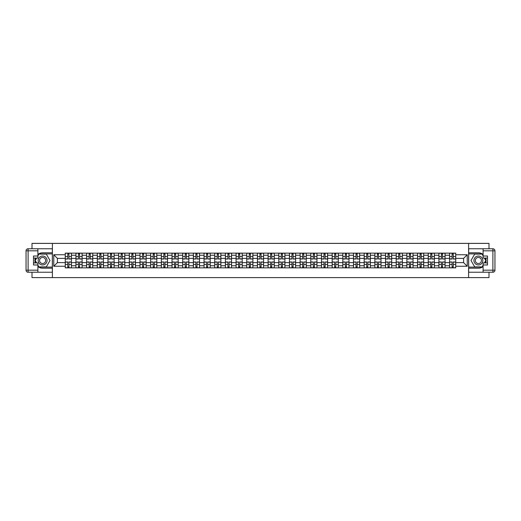 <?xml version="1.0" encoding="UTF-8"?>
<svg xmlns="http://www.w3.org/2000/svg" width="521" height="521" viewBox="0 0 521 521"><rect width="100%" height="100%" fill="white"/><g stroke="black" fill="none" stroke-linecap="round" stroke-linejoin="round"><path stroke-width="0.78" d="M32.002 272.236L32.002 277.608L488.998 277.608L488.998 272.236M488.998 248.764L488.998 243.392L32.002 243.392L32.002 248.764M75.936 267.859L75.936 255.231L71.423 255.231L71.423 267.859M71.423 255.231L71.423 253.141M75.936 255.231L75.936 253.141M82.097 253.141L82.097 267.859M86.61 267.859L86.61 253.141M92.771 253.141L92.771 267.859M97.29 267.859L97.29 253.141M103.445 253.141L103.445 267.859M107.964 267.859L107.964 253.141M114.125 253.141L114.125 267.859M118.638 267.859L118.638 253.141M124.799 253.141L124.799 267.859M129.312 267.859L129.312 253.141M135.473 253.141L135.473 267.859M139.993 267.859L139.993 253.141M146.147 253.141L146.147 267.859M150.667 267.859L150.667 253.141M156.828 253.141L156.828 267.859M161.341 267.859L161.341 253.141M167.501 253.141L167.501 267.859M172.015 267.859L172.015 253.141M178.175 253.141L178.175 267.859M182.695 267.859L182.695 253.141M188.849 253.141L188.849 267.859M193.369 267.859L193.369 253.141M199.523 253.141L199.523 267.859M204.043 267.859L204.043 253.141M210.204 253.141L210.204 267.859M214.717 267.859L214.717 253.141M220.878 253.141L220.878 267.859M225.391 267.859L225.391 253.141M231.552 253.141L231.552 267.859M236.072 267.859L236.072 253.141M242.226 253.141L242.226 267.859M246.746 267.859L246.746 253.141M252.906 253.141L252.906 267.859M257.42 267.859L257.42 253.141M263.58 253.141L263.58 267.859M268.094 267.859L268.094 253.141M274.254 253.141L274.254 267.859M278.774 267.859L278.774 253.141M284.928 253.141L284.928 267.859M289.448 267.859L289.448 253.141M295.609 253.141L295.609 267.859M300.122 267.859L300.122 253.141M306.283 253.141L306.283 267.859M310.796 267.859L310.796 253.141M316.957 253.141L316.957 267.859M321.477 267.859L321.477 253.141M327.631 253.141L327.631 267.859M332.151 267.859L332.151 253.141M338.305 253.141L338.305 267.859M342.825 267.859L342.825 253.141M348.985 253.141L348.985 267.859M353.498 267.859L353.498 253.141M359.659 253.141L359.659 267.859M364.172 267.859L364.172 253.141M370.333 253.141L370.333 267.859M374.853 267.859L374.853 253.141M381.007 253.141L381.007 267.859M385.527 267.859L385.527 253.141M391.688 253.141L391.688 267.859M396.201 267.859L396.201 253.141M402.362 253.141L402.362 267.859M406.875 267.859L406.875 253.141M413.036 253.141L413.036 267.859M417.555 267.859L417.555 253.141M423.71 253.141L423.71 267.859M428.229 267.859L428.229 253.141M434.39 253.141L434.39 267.859M438.903 267.859L438.903 253.141M445.064 253.141L445.064 267.859M449.577 267.859L449.577 253.141M449.577 262.623L445.064 262.623M438.903 262.623L434.39 262.623M428.229 262.623L423.71 262.623M417.555 262.623L413.036 262.623M406.875 262.623L402.362 262.623M396.201 262.623L391.688 262.623M385.527 262.623L381.007 262.623M374.853 262.623L370.333 262.623M364.172 262.623L359.659 262.623M353.498 262.623L348.985 262.623M342.825 262.623L338.305 262.623M332.151 262.623L327.631 262.623M321.477 262.623L316.957 262.623M310.796 262.623L306.283 262.623M300.122 262.623L295.609 262.623M289.448 262.623L284.928 262.623M278.774 262.623L274.254 262.623M268.094 262.623L263.58 262.623M257.42 262.623L252.906 262.623M246.746 262.623L242.226 262.623M236.072 262.623L231.552 262.623M225.391 262.623L220.878 262.623M214.717 262.623L210.204 262.623M204.043 262.623L199.523 262.623M193.369 262.623L188.849 262.623M182.695 262.623L178.175 262.623M172.015 262.623L167.501 262.623M161.341 262.623L156.828 262.623M150.667 262.623L146.147 262.623M139.993 262.623L135.473 262.623M129.312 262.623L124.799 262.623M118.638 262.623L114.125 262.623M107.964 262.623L103.445 262.623M97.29 262.623L92.771 262.623M86.61 262.623L82.097 262.623M75.936 262.623L71.423 262.623M449.577 258.377L445.064 258.377M438.903 258.377L434.39 258.377M428.229 258.377L423.71 258.377M417.555 258.377L413.036 258.377M406.875 258.377L402.362 258.377M396.201 258.377L391.688 258.377M385.527 258.377L381.007 258.377M374.853 258.377L370.333 258.377M364.172 258.377L359.659 258.377M353.498 258.377L348.985 258.377M342.825 258.377L338.305 258.377M332.151 258.377L327.631 258.377M321.477 258.377L316.957 258.377M310.796 258.377L306.283 258.377M300.122 258.377L295.609 258.377M289.448 258.377L284.928 258.377M278.774 258.377L274.254 258.377M268.094 258.377L263.58 258.377M257.42 258.377L252.906 258.377M246.746 258.377L242.226 258.377M236.072 258.377L231.552 258.377M225.391 258.377L220.878 258.377M214.717 258.377L210.204 258.377M204.043 258.377L199.523 258.377M193.369 258.377L188.849 258.377M182.695 258.377L178.175 258.377M172.015 258.377L167.501 258.377M161.341 258.377L156.828 258.377M150.667 258.377L146.147 258.377M139.993 258.377L135.473 258.377M129.312 258.377L124.799 258.377M118.638 258.377L114.125 258.377M107.964 258.377L103.445 258.377M97.29 258.377L92.771 258.377M86.61 258.377L82.097 258.377M75.936 258.377L71.423 258.377M57.395 262.623L65.262 262.623L65.262 258.377L57.395 258.377L57.395 262.623L53.767 266.251L53.767 254.749L65.262 254.749L65.262 258.377M455.738 258.377L455.738 262.623L463.605 262.623L463.605 258.377L455.738 258.377L455.738 253.141L65.262 253.141L65.262 254.749M455.738 254.749L467.233 254.749L467.233 266.251L455.738 266.251L455.738 262.623M65.262 262.623L65.262 267.859L455.738 267.859L455.738 266.251M65.262 266.251L53.767 266.251M468.6 277.608L468.6 243.392M52.4 277.608L52.4 243.392M68.922 266.83L67.763 266.83M67.763 254.17L68.922 254.17M79.596 266.83L78.437 266.83M78.437 254.17L79.596 254.17M90.276 266.83L89.111 266.83M89.111 254.17L90.276 254.17M100.95 266.83L99.785 266.83M99.785 254.17L100.95 254.17M111.624 266.83L110.459 266.83M110.459 254.17L111.624 254.17M122.298 266.83L121.139 266.83M121.139 254.17L122.298 254.17M132.979 266.83L131.813 266.83M131.813 254.17L132.979 254.17M143.653 266.83L142.487 266.83M142.487 254.17L143.653 254.17M154.327 266.83L153.161 266.83M153.161 254.17L154.327 254.17M165.001 266.83L163.841 266.83M163.841 254.17L165.001 254.17M175.675 266.83L174.515 266.83M174.515 254.17L175.675 254.17M186.355 266.83L185.189 266.83M185.189 254.17L186.355 254.17M197.029 266.83L195.863 266.83M195.863 254.17L197.029 254.17M207.703 266.83L206.544 266.83M206.544 254.17L207.703 254.17M218.377 266.83L217.218 266.83M217.218 254.17L218.377 254.17M229.058 266.83L227.892 266.83M227.892 254.17L229.058 254.17M239.732 266.83L238.566 266.83M238.566 254.17L239.732 254.17M250.406 266.83L249.24 266.83M249.24 254.17L250.406 254.17M261.08 266.83L259.92 266.83M259.92 254.17L261.08 254.17M271.76 266.83L270.594 266.83M270.594 254.17L271.76 254.17M282.434 266.83L281.268 266.83M281.268 254.17L282.434 254.17M293.108 266.83L291.942 266.83M291.942 254.17L293.108 254.17M303.782 266.83L302.623 266.83M302.623 254.17L303.782 254.17M314.456 266.83L313.297 266.83M313.297 254.17L314.456 254.17M325.137 266.83L323.971 266.83M323.971 254.17L325.137 254.17M335.811 266.83L334.645 266.83M334.645 254.17L335.811 254.17M346.485 266.83L345.325 266.83M345.325 254.17L346.485 254.17M357.159 266.83L355.999 266.83M355.999 254.17L357.159 254.17M367.839 266.83L366.673 266.83M366.673 254.17L367.839 254.17M378.513 266.83L377.347 266.83M377.347 254.17L378.513 254.17M389.187 266.83L388.021 266.83M388.021 254.17L389.187 254.17M399.861 266.83L398.702 266.83M398.702 254.17L399.861 254.17M410.541 266.83L409.376 266.83M409.376 254.17L410.541 254.17M421.215 266.83L420.05 266.83M420.05 254.17L421.215 254.17M431.889 266.83L430.724 266.83M430.724 254.17L431.889 254.17M442.563 266.83L441.404 266.83M441.404 254.17L442.563 254.17M453.237 266.83L452.078 266.83M452.078 254.17L453.237 254.17M53.767 254.749L57.395 258.377M463.605 262.623L467.233 266.251M463.605 258.377L467.233 254.749M68.922 259.028L68.922 253.213L71.384 253.213L71.384 259.028L68.922 259.028M67.763 254.105L68.922 254.105M66.766 253.213L65.294 253.213L65.294 259.028L67.763 259.028L67.763 253.213L69.918 253.213M67.763 261.972L67.763 267.787L65.294 267.787L65.294 261.972L67.763 261.972M68.922 266.895L67.763 266.895M68.922 267.787L71.384 267.787L71.384 261.972L68.922 261.972L68.922 267.787L67.763 267.787M79.596 259.028L79.596 253.213L82.064 253.213L82.064 259.028L79.596 259.028M78.437 254.105L79.596 254.105M77.44 253.213L75.968 253.213L75.968 259.028L78.437 259.028L78.437 253.213L80.592 253.213M90.276 259.028L90.276 253.213L92.738 253.213L92.738 259.028L90.276 259.028M89.111 254.105L90.276 254.105M88.121 253.213L86.649 253.213L86.649 259.028L89.111 259.028L89.111 253.213L91.266 253.213M37.89 266.583A7.698 7.698 0 0 0 42.611 268.198L52.328 268.198L52.328 272.236L28.101 272.236A2.051 2.051 0 0 1 26.05 270.184L26.05 250.816A2.051 2.051 0 0 1 28.101 248.764L37.89 248.764L37.89 258.071L33.507 258.071M37.89 248.764L52.328 248.764L52.328 252.802L42.611 252.802A7.698 7.698 0 0 0 37.89 254.417M35.304 258.071A7.698 7.698 0 0 0 35.304 262.929M52.328 268.198L52.328 252.802M33.507 262.929L37.89 262.929L37.89 272.236M37.89 256.019L33.507 256.019L33.507 264.981L37.89 264.981M52.328 253.896L38.795 253.896L37.89 255.472M37.89 265.528L38.795 267.104L52.328 267.104M36.385 258.071L34.985 260.5L36.385 262.929M483.11 254.417A7.698 7.698 0 0 0 478.389 252.802L468.672 252.802L468.672 248.764L492.899 248.764A2.051 2.051 0 0 1 494.95 250.816L494.95 270.184A2.051 2.051 0 0 1 492.899 272.236L483.11 272.236L483.11 262.929L487.493 262.929M483.11 272.236L468.672 272.236L468.672 268.198L478.389 268.198A7.698 7.698 0 0 0 483.11 266.583M485.696 262.929A7.698 7.698 0 0 0 485.696 258.071M468.672 252.802L468.672 268.198M487.493 258.071L483.11 258.071L483.11 248.764M483.11 264.981L487.493 264.981L487.493 256.019L483.11 256.019M468.672 267.104L482.205 267.104L483.11 265.528M483.11 255.472L482.205 253.896L468.672 253.896M484.615 262.929L486.015 260.5L484.615 258.071M38.163 260.5A4.448 4.448 0 0 0 42.611 264.948A4.448 4.448 0 0 0 47.059 260.5A4.448 4.448 0 0 0 42.611 256.052A4.448 4.448 0 0 0 38.163 260.5M39.563 260.5A3.048 3.048 0 0 0 42.611 263.548A3.048 3.048 0 0 0 45.659 260.5A3.048 3.048 0 0 0 42.611 257.452A3.048 3.048 0 0 0 39.563 260.5M37.89 255.883L38.919 254.105L46.304 254.105L49.996 260.5L46.304 266.895L38.919 266.895L37.89 265.117M36.626 262.929L35.22 260.5L36.626 258.071M473.941 260.5A4.448 4.448 0 0 0 478.389 264.948A4.448 4.448 0 0 0 482.837 260.5A4.448 4.448 0 0 0 478.389 256.052A4.448 4.448 0 0 0 473.941 260.5M475.341 260.5A3.048 3.048 0 0 0 478.389 263.548A3.048 3.048 0 0 0 481.437 260.5A3.048 3.048 0 0 0 478.389 257.452A3.048 3.048 0 0 0 475.341 260.5M483.11 265.117L482.081 266.895L474.696 266.895L471.004 260.5L474.696 254.105L482.081 254.105L483.11 255.883M484.374 258.071L485.78 260.5L484.374 262.929M78.437 261.972L78.437 267.787L75.968 267.787L75.968 261.972L78.437 261.972M79.596 266.895L78.437 266.895M79.596 267.787L82.064 267.787L82.064 261.972L79.596 261.972L79.596 267.787L78.437 267.787M89.111 261.972L89.111 267.787L86.649 267.787L86.649 261.972L89.111 261.972M90.276 266.895L89.111 266.895M90.276 267.787L92.738 267.787L92.738 261.972L90.276 261.972L90.276 267.787L89.111 267.787M100.95 259.028L100.95 253.213L103.412 253.213L103.412 259.028L100.95 259.028M99.785 254.105L100.95 254.105M98.795 253.213L97.323 253.213L97.323 259.028L99.785 259.028L99.785 253.213L101.94 253.213M111.624 259.028L111.624 253.213L114.086 253.213L114.086 259.028L111.624 259.028M110.459 254.105L111.624 254.105M109.469 253.213L107.997 253.213L107.997 259.028L110.459 259.028L110.459 253.213L112.614 253.213M122.298 259.028L122.298 253.213L124.766 253.213L124.766 259.028L122.298 259.028M121.139 254.105L122.298 254.105M120.143 253.213L118.671 253.213L118.671 259.028L121.139 259.028L121.139 253.213L123.295 253.213M99.785 261.972L99.785 267.787L97.323 267.787L97.323 261.972L99.785 261.972M100.95 266.895L99.785 266.895M100.95 267.787L103.412 267.787L103.412 261.972L100.95 261.972L100.95 267.787L99.785 267.787M110.459 261.972L110.459 267.787L107.997 267.787L107.997 261.972L110.459 261.972M111.624 266.895L110.459 266.895M111.624 267.787L114.086 267.787L114.086 261.972L111.624 261.972L111.624 267.787L110.459 267.787M121.139 261.972L121.139 267.787L118.671 267.787L118.671 261.972L121.139 261.972M122.298 266.895L121.139 266.895M122.298 267.787L124.766 267.787L124.766 261.972L122.298 261.972L122.298 267.787L121.139 267.787M132.979 259.028L132.979 253.213L135.44 253.213L135.44 259.028L132.979 259.028M131.813 254.105L132.979 254.105M130.823 253.213L129.351 253.213L129.351 259.028L131.813 259.028L131.813 253.213L133.969 253.213M131.813 261.972L131.813 267.787L129.351 267.787L129.351 261.972L131.813 261.972M132.979 266.895L131.813 266.895M132.979 267.787L135.44 267.787L135.44 261.972L132.979 261.972L132.979 267.787L131.813 267.787M143.653 259.028L143.653 253.213L146.114 253.213L146.114 259.028L143.653 259.028M142.487 254.105L143.653 254.105M141.497 253.213L140.025 253.213L140.025 259.028L142.487 259.028L142.487 253.213L144.643 253.213M142.487 261.972L142.487 267.787L140.025 267.787L140.025 261.972L142.487 261.972M143.653 266.895L142.487 266.895M143.653 267.787L146.114 267.787L146.114 261.972L143.653 261.972L143.653 267.787L142.487 267.787M154.327 259.028L154.327 253.213L156.788 253.213L156.788 259.028L154.327 259.028M153.161 254.105L154.327 254.105M152.171 253.213L150.699 253.213L150.699 259.028L153.161 259.028L153.161 253.213L155.317 253.213M153.161 261.972L153.161 267.787L150.699 267.787L150.699 261.972L153.161 261.972M154.327 266.895L153.161 266.895M154.327 267.787L156.788 267.787L156.788 261.972L154.327 261.972L154.327 267.787L153.161 267.787M165.001 259.028L165.001 253.213L167.469 253.213L167.469 259.028L165.001 259.028M163.841 254.105L165.001 254.105M162.845 253.213L161.373 253.213L161.373 259.028L163.841 259.028L163.841 253.213L165.997 253.213M163.841 261.972L163.841 267.787L161.373 267.787L161.373 261.972L163.841 261.972M165.001 266.895L163.841 266.895M165.001 267.787L167.469 267.787L167.469 261.972L165.001 261.972L165.001 267.787L163.841 267.787M175.675 259.028L175.675 253.213L178.143 253.213L178.143 259.028L175.675 259.028M174.515 254.105L175.675 254.105M173.519 253.213L172.054 253.213L172.054 259.028L174.515 259.028L174.515 253.213L176.671 253.213M174.515 261.972L174.515 267.787L172.054 267.787L172.054 261.972L174.515 261.972M175.675 266.895L174.515 266.895M175.675 267.787L178.143 267.787L178.143 261.972L175.675 261.972L175.675 267.787L174.515 267.787M186.355 259.028L186.355 253.213L188.817 253.213L188.817 259.028L186.355 259.028M185.189 254.105L186.355 254.105M184.2 253.213L182.728 253.213L182.728 259.028L185.189 259.028L185.189 253.213L187.345 253.213M185.189 261.972L185.189 267.787L182.728 267.787L182.728 261.972L185.189 261.972M186.355 266.895L185.189 266.895M186.355 267.787L188.817 267.787L188.817 261.972L186.355 261.972L186.355 267.787L185.189 267.787M197.029 259.028L197.029 253.213L199.491 253.213L199.491 259.028L197.029 259.028M195.863 254.105L197.029 254.105M194.874 253.213L193.402 253.213L193.402 259.028L195.863 259.028L195.863 253.213L198.019 253.213M195.863 261.972L195.863 267.787L193.402 267.787L193.402 261.972L195.863 261.972M197.029 266.895L195.863 266.895M197.029 267.787L199.491 267.787L199.491 261.972L197.029 261.972L197.029 267.787L195.863 267.787M207.703 259.028L207.703 253.213L210.165 253.213L210.165 259.028L207.703 259.028M206.544 254.105L207.703 254.105M205.548 253.213L204.076 253.213L204.076 259.028L206.544 259.028L206.544 253.213L208.7 253.213M206.544 261.972L206.544 267.787L204.076 267.787L204.076 261.972L206.544 261.972M207.703 266.895L206.544 266.895M207.703 267.787L210.165 267.787L210.165 261.972L207.703 261.972L207.703 267.787L206.544 267.787M218.377 259.028L218.377 253.213L220.845 253.213L220.845 259.028L218.377 259.028M217.218 254.105L218.377 254.105M216.222 253.213L214.75 253.213L214.75 259.028L217.218 259.028L217.218 253.213L219.374 253.213M217.218 261.972L217.218 267.787L214.75 267.787L214.75 261.972L217.218 261.972M218.377 266.895L217.218 266.895M218.377 267.787L220.845 267.787L220.845 261.972L218.377 261.972L218.377 267.787L217.218 267.787M229.058 259.028L229.058 253.213L231.519 253.213L231.519 259.028L229.058 259.028M227.892 254.105L229.058 254.105M226.902 253.213L225.43 253.213L225.43 259.028L227.892 259.028L227.892 253.213L230.048 253.213M227.892 261.972L227.892 267.787L225.43 267.787L225.43 261.972L227.892 261.972M229.058 266.895L227.892 266.895M229.058 267.787L231.519 267.787L231.519 261.972L229.058 261.972L229.058 267.787L227.892 267.787M239.732 259.028L239.732 253.213L242.193 253.213L242.193 259.028L239.732 259.028M238.566 254.105L239.732 254.105M237.576 253.213L236.104 253.213L236.104 259.028L238.566 259.028L238.566 253.213L240.722 253.213M238.566 261.972L238.566 267.787L236.104 267.787L236.104 261.972L238.566 261.972M239.732 266.895L238.566 266.895M239.732 267.787L242.193 267.787L242.193 261.972L239.732 261.972L239.732 267.787L238.566 267.787M250.406 259.028L250.406 253.213L252.867 253.213L252.867 259.028L250.406 259.028M249.24 254.105L250.406 254.105M248.25 253.213L246.778 253.213L246.778 259.028L249.24 259.028L249.24 253.213L251.396 253.213M249.24 261.972L249.24 267.787L246.778 267.787L246.778 261.972L249.24 261.972M250.406 266.895L249.24 266.895M250.406 267.787L252.867 267.787L252.867 261.972L250.406 261.972L250.406 267.787L249.24 267.787M261.08 259.028L261.08 253.213L263.548 253.213L263.548 259.028L261.08 259.028M259.92 254.105L261.08 254.105M258.924 253.213L257.452 253.213L257.452 259.028L259.92 259.028L259.92 253.213L262.076 253.213M259.92 261.972L259.92 267.787L257.452 267.787L257.452 261.972L259.92 261.972M261.08 266.895L259.92 266.895M261.08 267.787L263.548 267.787L263.548 261.972L261.08 261.972L261.08 267.787L259.92 267.787M271.76 259.028L271.76 253.213L274.222 253.213L274.222 259.028L271.76 259.028M270.594 254.105L271.76 254.105M269.604 253.213L268.133 253.213L268.133 259.028L270.594 259.028L270.594 253.213L272.75 253.213M270.594 261.972L270.594 267.787L268.133 267.787L268.133 261.972L270.594 261.972M271.76 266.895L270.594 266.895M271.76 267.787L274.222 267.787L274.222 261.972L271.76 261.972L271.76 267.787L270.594 267.787M282.434 259.028L282.434 253.213L284.896 253.213L284.896 259.028L282.434 259.028M281.268 254.105L282.434 254.105M280.278 253.213L278.807 253.213L278.807 259.028L281.268 259.028L281.268 253.213L283.424 253.213M281.268 261.972L281.268 267.787L278.807 267.787L278.807 261.972L281.268 261.972M282.434 266.895L281.268 266.895M282.434 267.787L284.896 267.787L284.896 261.972L282.434 261.972L282.434 267.787L281.268 267.787M293.108 259.028L293.108 253.213L295.57 253.213L295.57 259.028L293.108 259.028M291.942 254.105L293.108 254.105M290.952 253.213L289.481 253.213L289.481 259.028L291.942 259.028L291.942 253.213L294.098 253.213M291.942 261.972L291.942 267.787L289.481 267.787L289.481 261.972L291.942 261.972M293.108 266.895L291.942 266.895M293.108 267.787L295.57 267.787L295.57 261.972L293.108 261.972L293.108 267.787L291.942 267.787M303.782 259.028L303.782 253.213L306.25 253.213L306.25 259.028L303.782 259.028M302.623 254.105L303.782 254.105M301.626 253.213L300.155 253.213L300.155 259.028L302.623 259.028L302.623 253.213L304.778 253.213M302.623 261.972L302.623 267.787L300.155 267.787L300.155 261.972L302.623 261.972M303.782 266.895L302.623 266.895M303.782 267.787L306.25 267.787L306.25 261.972L303.782 261.972L303.782 267.787L302.623 267.787M314.456 259.028L314.456 253.213L316.924 253.213L316.924 259.028L314.456 259.028M313.297 254.105L314.456 254.105M312.3 253.213L310.835 253.213L310.835 259.028L313.297 259.028L313.297 253.213L315.452 253.213M313.297 261.972L313.297 267.787L310.835 267.787L310.835 261.972L313.297 261.972M314.456 266.895L313.297 266.895M314.456 267.787L316.924 267.787L316.924 261.972L314.456 261.972L314.456 267.787L313.297 267.787M325.137 259.028L325.137 253.213L327.598 253.213L327.598 259.028L325.137 259.028M323.971 254.105L325.137 254.105M322.981 253.213L321.509 253.213L321.509 259.028L323.971 259.028L323.971 253.213L326.126 253.213M323.971 261.972L323.971 267.787L321.509 267.787L321.509 261.972L323.971 261.972M325.137 266.895L323.971 266.895M325.137 267.787L327.598 267.787L327.598 261.972L325.137 261.972L325.137 267.787L323.971 267.787M335.811 259.028L335.811 253.213L338.272 253.213L338.272 259.028L335.811 259.028M334.645 254.105L335.811 254.105M333.655 253.213L332.183 253.213L332.183 259.028L334.645 259.028L334.645 253.213L336.8 253.213M334.645 261.972L334.645 267.787L332.183 267.787L332.183 261.972L334.645 261.972M335.811 266.895L334.645 266.895M335.811 267.787L338.272 267.787L338.272 261.972L335.811 261.972L335.811 267.787L334.645 267.787M346.485 259.028L346.485 253.213L348.946 253.213L348.946 259.028L346.485 259.028M345.325 254.105L346.485 254.105M344.329 253.213L342.857 253.213L342.857 259.028L345.325 259.028L345.325 253.213L347.481 253.213M345.325 261.972L345.325 267.787L342.857 267.787L342.857 261.972L345.325 261.972M346.485 266.895L345.325 266.895M346.485 267.787L348.946 267.787L348.946 261.972L346.485 261.972L346.485 267.787L345.325 267.787M357.159 259.028L357.159 253.213L359.627 253.213L359.627 259.028L357.159 259.028M355.999 254.105L357.159 254.105M355.003 253.213L353.531 253.213L353.531 259.028L355.999 259.028L355.999 253.213L358.155 253.213M355.999 261.972L355.999 267.787L353.531 267.787L353.531 261.972L355.999 261.972M357.159 266.895L355.999 266.895M357.159 267.787L359.627 267.787L359.627 261.972L357.159 261.972L357.159 267.787L355.999 267.787M367.839 259.028L367.839 253.213L370.301 253.213L370.301 259.028L367.839 259.028M366.673 254.105L367.839 254.105M365.683 253.213L364.212 253.213L364.212 259.028L366.673 259.028L366.673 253.213L368.829 253.213M366.673 261.972L366.673 267.787L364.212 267.787L364.212 261.972L366.673 261.972M367.839 266.895L366.673 266.895M367.839 267.787L370.301 267.787L370.301 261.972L367.839 261.972L367.839 267.787L366.673 267.787M378.513 259.028L378.513 253.213L380.975 253.213L380.975 259.028L378.513 259.028M377.347 254.105L378.513 254.105M376.357 253.213L374.886 253.213L374.886 259.028L377.347 259.028L377.347 253.213L379.503 253.213M377.347 261.972L377.347 267.787L374.886 267.787L374.886 261.972L377.347 261.972M378.513 266.895L377.347 266.895M378.513 267.787L380.975 267.787L380.975 261.972L378.513 261.972L378.513 267.787L377.347 267.787M389.187 259.028L389.187 253.213L391.649 253.213L391.649 259.028L389.187 259.028M388.021 254.105L389.187 254.105M387.031 253.213L385.56 253.213L385.56 259.028L388.021 259.028L388.021 253.213L390.177 253.213M388.021 261.972L388.021 267.787L385.56 267.787L385.56 261.972L388.021 261.972M389.187 266.895L388.021 266.895M389.187 267.787L391.649 267.787L391.649 261.972L389.187 261.972L389.187 267.787L388.021 267.787M399.861 259.028L399.861 253.213L402.329 253.213L402.329 259.028L399.861 259.028M398.702 254.105L399.861 254.105M397.705 253.213L396.234 253.213L396.234 259.028L398.702 259.028L398.702 253.213L400.857 253.213M398.702 261.972L398.702 267.787L396.234 267.787L396.234 261.972L398.702 261.972M399.861 266.895L398.702 266.895M399.861 267.787L402.329 267.787L402.329 261.972L399.861 261.972L399.861 267.787L398.702 267.787M410.541 259.028L410.541 253.213L413.003 253.213L413.003 259.028L410.541 259.028M409.376 254.105L410.541 254.105M408.386 253.213L406.914 253.213L406.914 259.028L409.376 259.028L409.376 253.213L411.531 253.213M409.376 261.972L409.376 267.787L406.914 267.787L406.914 261.972L409.376 261.972M410.541 266.895L409.376 266.895M410.541 267.787L413.003 267.787L413.003 261.972L410.541 261.972L410.541 267.787L409.376 267.787M421.215 259.028L421.215 253.213L423.677 253.213L423.677 259.028L421.215 259.028M420.05 254.105L421.215 254.105M419.06 253.213L417.588 253.213L417.588 259.028L420.05 259.028L420.05 253.213L422.205 253.213M420.05 261.972L420.05 267.787L417.588 267.787L417.588 261.972L420.05 261.972M421.215 266.895L420.05 266.895M421.215 267.787L423.677 267.787L423.677 261.972L421.215 261.972L421.215 267.787L420.05 267.787M431.889 259.028L431.889 253.213L434.351 253.213L434.351 259.028L431.889 259.028M430.724 254.105L431.889 254.105M429.734 253.213L428.262 253.213L428.262 259.028L430.724 259.028L430.724 253.213L432.879 253.213M430.724 261.972L430.724 267.787L428.262 267.787L428.262 261.972L430.724 261.972M431.889 266.895L430.724 266.895M431.889 267.787L434.351 267.787L434.351 261.972L431.889 261.972L431.889 267.787L430.724 267.787M442.563 259.028L442.563 253.213L445.032 253.213L445.032 259.028L442.563 259.028M441.404 254.105L442.563 254.105M440.408 253.213L438.936 253.213L438.936 259.028L441.404 259.028L441.404 253.213L443.56 253.213M441.404 261.972L441.404 267.787L438.936 267.787L438.936 261.972L441.404 261.972M442.563 266.895L441.404 266.895M442.563 267.787L445.032 267.787L445.032 261.972L442.563 261.972L442.563 267.787L441.404 267.787M453.237 259.028L453.237 253.213L455.706 253.213L455.706 259.028L453.237 259.028M452.078 254.105L453.237 254.105M451.082 253.213L449.616 253.213L449.616 259.028L452.078 259.028L452.078 253.213L454.234 253.213M452.078 261.972L452.078 267.787L449.616 267.787L449.616 261.972L452.078 261.972M453.237 266.895L452.078 266.895M453.237 267.787L455.706 267.787L455.706 261.972L453.237 261.972L453.237 267.787L452.078 267.787M438.903 255.231L434.39 255.231M428.229 255.231L423.71 255.231M417.555 255.231L413.036 255.231M406.875 255.231L402.362 255.231M396.201 255.231L391.688 255.231M385.527 255.231L381.007 255.231M374.853 255.231L370.333 255.231M364.172 255.231L359.659 255.231M353.498 255.231L348.985 255.231M342.825 255.231L338.305 255.231M332.151 255.231L327.631 255.231M321.477 255.231L316.957 255.231M310.796 255.231L306.283 255.231M300.122 255.231L295.609 255.231M289.448 255.231L284.928 255.231M278.774 255.231L274.254 255.231M268.094 255.231L263.58 255.231M257.42 255.231L252.906 255.231M246.746 255.231L242.226 255.231M236.072 255.231L231.552 255.231M225.391 255.231L220.878 255.231M214.717 255.231L210.204 255.231M204.043 255.231L199.523 255.231M193.369 255.231L188.849 255.231M182.695 255.231L178.175 255.231M172.015 255.231L167.501 255.231M161.341 255.231L156.828 255.231M150.667 255.231L146.147 255.231M139.993 255.231L135.473 255.231M129.312 255.231L124.799 255.231M118.638 255.231L114.125 255.231M107.964 255.231L103.445 255.231M97.29 255.231L92.771 255.231M86.61 255.231L82.097 255.231M449.577 255.231L445.064 255.231M438.903 265.769L434.39 265.769M428.229 265.769L423.71 265.769M417.555 265.769L413.036 265.769M406.875 265.769L402.362 265.769M396.201 265.769L391.688 265.769M385.527 265.769L381.007 265.769M374.853 265.769L370.333 265.769M364.172 265.769L359.659 265.769M353.498 265.769L348.985 265.769M342.825 265.769L338.305 265.769M332.151 265.769L327.631 265.769M321.477 265.769L316.957 265.769M310.796 265.769L306.283 265.769M300.122 265.769L295.609 265.769M289.448 265.769L284.928 265.769M278.774 265.769L274.254 265.769M268.094 265.769L263.58 265.769M257.42 265.769L252.906 265.769M246.746 265.769L242.226 265.769M236.072 265.769L231.552 265.769M225.391 265.769L220.878 265.769M214.717 265.769L210.204 265.769M204.043 265.769L199.523 265.769M193.369 265.769L188.849 265.769M182.695 265.769L178.175 265.769M172.015 265.769L167.501 265.769M161.341 265.769L156.828 265.769M150.667 265.769L146.147 265.769M139.993 265.769L135.473 265.769M129.312 265.769L124.799 265.769M118.638 265.769L114.125 265.769M107.964 265.769L103.445 265.769M97.29 265.769L92.771 265.769M86.61 265.769L82.097 265.769M75.936 265.769L71.423 265.769M449.577 265.769L445.064 265.769M68.922 258.885L71.384 258.885M68.922 256.573L71.384 256.573M65.294 258.885L67.763 258.885M65.294 256.573L67.763 256.573M67.763 262.115L65.294 262.115M67.763 264.427L65.294 264.427M71.384 262.115L68.922 262.115M71.384 264.427L68.922 264.427M79.596 258.885L82.064 258.885M79.596 256.573L82.064 256.573M75.968 258.885L78.437 258.885M75.968 256.573L78.437 256.573M90.276 258.885L92.738 258.885M90.276 256.573L92.738 256.573M86.649 258.885L89.111 258.885M86.649 256.573L89.111 256.573M37.89 250.816L28.101 250.816L28.101 270.184L37.89 270.184M26.05 250.816L28.101 250.816L28.101 248.764M28.101 272.236L28.101 270.184L26.05 270.184M483.11 270.184L492.899 270.184L492.899 250.816L483.11 250.816M494.95 270.184L492.899 270.184L492.899 272.236M492.899 248.764L492.899 250.816L494.95 250.816M78.437 262.115L75.968 262.115M78.437 264.427L75.968 264.427M82.064 262.115L79.596 262.115M82.064 264.427L79.596 264.427M89.111 262.115L86.649 262.115M89.111 264.427L86.649 264.427M92.738 262.115L90.276 262.115M92.738 264.427L90.276 264.427M100.95 258.885L103.412 258.885M100.95 256.573L103.412 256.573M97.323 258.885L99.785 258.885M97.323 256.573L99.785 256.573M111.624 258.885L114.086 258.885M111.624 256.573L114.086 256.573M107.997 258.885L110.459 258.885M107.997 256.573L110.459 256.573M122.298 258.885L124.766 258.885M122.298 256.573L124.766 256.573M118.671 258.885L121.139 258.885M118.671 256.573L121.139 256.573M99.785 262.115L97.323 262.115M99.785 264.427L97.323 264.427M103.412 262.115L100.95 262.115M103.412 264.427L100.95 264.427M110.459 262.115L107.997 262.115M110.459 264.427L107.997 264.427M114.086 262.115L111.624 262.115M114.086 264.427L111.624 264.427M121.139 262.115L118.671 262.115M121.139 264.427L118.671 264.427M124.766 262.115L122.298 262.115M124.766 264.427L122.298 264.427M132.979 258.885L135.44 258.885M132.979 256.573L135.44 256.573M129.351 258.885L131.813 258.885M129.351 256.573L131.813 256.573M131.813 262.115L129.351 262.115M131.813 264.427L129.351 264.427M135.44 262.115L132.979 262.115M135.44 264.427L132.979 264.427M143.653 258.885L146.114 258.885M143.653 256.573L146.114 256.573M140.025 258.885L142.487 258.885M140.025 256.573L142.487 256.573M142.487 262.115L140.025 262.115M142.487 264.427L140.025 264.427M146.114 262.115L143.653 262.115M146.114 264.427L143.653 264.427M154.327 258.885L156.788 258.885M154.327 256.573L156.788 256.573M150.699 258.885L153.161 258.885M150.699 256.573L153.161 256.573M153.161 262.115L150.699 262.115M153.161 264.427L150.699 264.427M156.788 262.115L154.327 262.115M156.788 264.427L154.327 264.427M165.001 258.885L167.469 258.885M165.001 256.573L167.469 256.573M161.373 258.885L163.841 258.885M161.373 256.573L163.841 256.573M163.841 262.115L161.373 262.115M163.841 264.427L161.373 264.427M167.469 262.115L165.001 262.115M167.469 264.427L165.001 264.427M175.675 258.885L178.143 258.885M175.675 256.573L178.143 256.573M172.054 258.885L174.515 258.885M172.054 256.573L174.515 256.573M174.515 262.115L172.054 262.115M174.515 264.427L172.054 264.427M178.143 262.115L175.675 262.115M178.143 264.427L175.675 264.427M186.355 258.885L188.817 258.885M186.355 256.573L188.817 256.573M182.728 258.885L185.189 258.885M182.728 256.573L185.189 256.573M185.189 262.115L182.728 262.115M185.189 264.427L182.728 264.427M188.817 262.115L186.355 262.115M188.817 264.427L186.355 264.427M197.029 258.885L199.491 258.885M197.029 256.573L199.491 256.573M193.402 258.885L195.863 258.885M193.402 256.573L195.863 256.573M195.863 262.115L193.402 262.115M195.863 264.427L193.402 264.427M199.491 262.115L197.029 262.115M199.491 264.427L197.029 264.427M207.703 258.885L210.165 258.885M207.703 256.573L210.165 256.573M204.076 258.885L206.544 258.885M204.076 256.573L206.544 256.573M206.544 262.115L204.076 262.115M206.544 264.427L204.076 264.427M210.165 262.115L207.703 262.115M210.165 264.427L207.703 264.427M218.377 258.885L220.845 258.885M218.377 256.573L220.845 256.573M214.75 258.885L217.218 258.885M214.75 256.573L217.218 256.573M217.218 262.115L214.75 262.115M217.218 264.427L214.75 264.427M220.845 262.115L218.377 262.115M220.845 264.427L218.377 264.427M229.058 258.885L231.519 258.885M229.058 256.573L231.519 256.573M225.43 258.885L227.892 258.885M225.43 256.573L227.892 256.573M227.892 262.115L225.43 262.115M227.892 264.427L225.43 264.427M231.519 262.115L229.058 262.115M231.519 264.427L229.058 264.427M239.732 258.885L242.193 258.885M239.732 256.573L242.193 256.573M236.104 258.885L238.566 258.885M236.104 256.573L238.566 256.573M238.566 262.115L236.104 262.115M238.566 264.427L236.104 264.427M242.193 262.115L239.732 262.115M242.193 264.427L239.732 264.427M250.406 258.885L252.867 258.885M250.406 256.573L252.867 256.573M246.778 258.885L249.24 258.885M246.778 256.573L249.24 256.573M249.24 262.115L246.778 262.115M249.24 264.427L246.778 264.427M252.867 262.115L250.406 262.115M252.867 264.427L250.406 264.427M261.08 258.885L263.548 258.885M261.08 256.573L263.548 256.573M257.452 258.885L259.92 258.885M257.452 256.573L259.92 256.573M259.92 262.115L257.452 262.115M259.92 264.427L257.452 264.427M263.548 262.115L261.08 262.115M263.548 264.427L261.08 264.427M271.76 258.885L274.222 258.885M271.76 256.573L274.222 256.573M268.133 258.885L270.594 258.885M268.133 256.573L270.594 256.573M270.594 262.115L268.133 262.115M270.594 264.427L268.133 264.427M274.222 262.115L271.76 262.115M274.222 264.427L271.76 264.427M282.434 258.885L284.896 258.885M282.434 256.573L284.896 256.573M278.807 258.885L281.268 258.885M278.807 256.573L281.268 256.573M281.268 262.115L278.807 262.115M281.268 264.427L278.807 264.427M284.896 262.115L282.434 262.115M284.896 264.427L282.434 264.427M293.108 258.885L295.57 258.885M293.108 256.573L295.57 256.573M289.481 258.885L291.942 258.885M289.481 256.573L291.942 256.573M291.942 262.115L289.481 262.115M291.942 264.427L289.481 264.427M295.57 262.115L293.108 262.115M295.57 264.427L293.108 264.427M303.782 258.885L306.25 258.885M303.782 256.573L306.25 256.573M300.155 258.885L302.623 258.885M300.155 256.573L302.623 256.573M302.623 262.115L300.155 262.115M302.623 264.427L300.155 264.427M306.25 262.115L303.782 262.115M306.25 264.427L303.782 264.427M314.456 258.885L316.924 258.885M314.456 256.573L316.924 256.573M310.835 258.885L313.297 258.885M310.835 256.573L313.297 256.573M313.297 262.115L310.835 262.115M313.297 264.427L310.835 264.427M316.924 262.115L314.456 262.115M316.924 264.427L314.456 264.427M325.137 258.885L327.598 258.885M325.137 256.573L327.598 256.573M321.509 258.885L323.971 258.885M321.509 256.573L323.971 256.573M323.971 262.115L321.509 262.115M323.971 264.427L321.509 264.427M327.598 262.115L325.137 262.115M327.598 264.427L325.137 264.427M335.811 258.885L338.272 258.885M335.811 256.573L338.272 256.573M332.183 258.885L334.645 258.885M332.183 256.573L334.645 256.573M334.645 262.115L332.183 262.115M334.645 264.427L332.183 264.427M338.272 262.115L335.811 262.115M338.272 264.427L335.811 264.427M346.485 258.885L348.946 258.885M346.485 256.573L348.946 256.573M342.857 258.885L345.325 258.885M342.857 256.573L345.325 256.573M345.325 262.115L342.857 262.115M345.325 264.427L342.857 264.427M348.946 262.115L346.485 262.115M348.946 264.427L346.485 264.427M357.159 258.885L359.627 258.885M357.159 256.573L359.627 256.573M353.531 258.885L355.999 258.885M353.531 256.573L355.999 256.573M355.999 262.115L353.531 262.115M355.999 264.427L353.531 264.427M359.627 262.115L357.159 262.115M359.627 264.427L357.159 264.427M367.839 258.885L370.301 258.885M367.839 256.573L370.301 256.573M364.212 258.885L366.673 258.885M364.212 256.573L366.673 256.573M366.673 262.115L364.212 262.115M366.673 264.427L364.212 264.427M370.301 262.115L367.839 262.115M370.301 264.427L367.839 264.427M378.513 258.885L380.975 258.885M378.513 256.573L380.975 256.573M374.886 258.885L377.347 258.885M374.886 256.573L377.347 256.573M377.347 262.115L374.886 262.115M377.347 264.427L374.886 264.427M380.975 262.115L378.513 262.115M380.975 264.427L378.513 264.427M389.187 258.885L391.649 258.885M389.187 256.573L391.649 256.573M385.56 258.885L388.021 258.885M385.56 256.573L388.021 256.573M388.021 262.115L385.56 262.115M388.021 264.427L385.56 264.427M391.649 262.115L389.187 262.115M391.649 264.427L389.187 264.427M399.861 258.885L402.329 258.885M399.861 256.573L402.329 256.573M396.234 258.885L398.702 258.885M396.234 256.573L398.702 256.573M398.702 262.115L396.234 262.115M398.702 264.427L396.234 264.427M402.329 262.115L399.861 262.115M402.329 264.427L399.861 264.427M410.541 258.885L413.003 258.885M410.541 256.573L413.003 256.573M406.914 258.885L409.376 258.885M406.914 256.573L409.376 256.573M409.376 262.115L406.914 262.115M409.376 264.427L406.914 264.427M413.003 262.115L410.541 262.115M413.003 264.427L410.541 264.427M421.215 258.885L423.677 258.885M421.215 256.573L423.677 256.573M417.588 258.885L420.05 258.885M417.588 256.573L420.05 256.573M420.05 262.115L417.588 262.115M420.05 264.427L417.588 264.427M423.677 262.115L421.215 262.115M423.677 264.427L421.215 264.427M431.889 258.885L434.351 258.885M431.889 256.573L434.351 256.573M428.262 258.885L430.724 258.885M428.262 256.573L430.724 256.573M430.724 262.115L428.262 262.115M430.724 264.427L428.262 264.427M434.351 262.115L431.889 262.115M434.351 264.427L431.889 264.427M442.563 258.885L445.032 258.885M442.563 256.573L445.032 256.573M438.936 258.885L441.404 258.885M438.936 256.573L441.404 256.573M441.404 262.115L438.936 262.115M441.404 264.427L438.936 264.427M445.032 262.115L442.563 262.115M445.032 264.427L442.563 264.427M453.237 258.885L455.706 258.885M453.237 256.573L455.706 256.573M449.616 258.885L452.078 258.885M449.616 256.573L452.078 256.573M452.078 262.115L449.616 262.115M452.078 264.427L449.616 264.427M455.706 262.115L453.237 262.115M455.706 264.427L453.237 264.427"/></g></svg>
